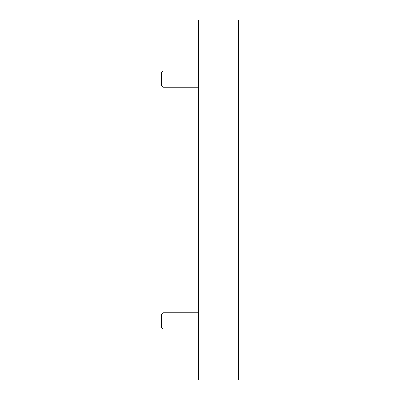 <?xml version="1.0" encoding="UTF-8"?>
<svg xmlns="http://www.w3.org/2000/svg" width="400" height="400" viewBox="0 0 400 400"><rect width="100%" height="100%" fill="white"/><g stroke="black" fill="none" stroke-linecap="round" stroke-linejoin="round"><path stroke-width="0.6" d="M198.39 380L238.685 380L238.685 20L198.39 20L198.39 380M198.39 328.955L162.96 328.955L162.96 312.835L198.39 312.835M162.96 328.955L161.315 327.305L161.315 314.485L162.96 312.835M198.39 87.165L162.96 87.165L162.96 71.045L198.39 71.045M162.96 87.165L161.315 85.515L161.315 72.695L162.96 71.045"/></g></svg>
